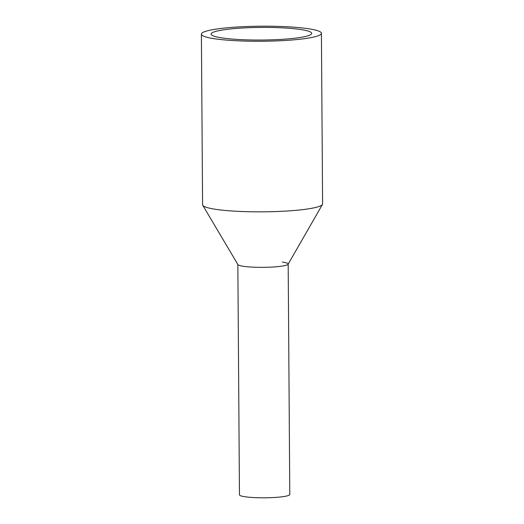 <?xml version="1.0" encoding="UTF-8"?>
<svg xmlns="http://www.w3.org/2000/svg" width="524" height="524" viewBox="0 0 524 524"><rect width="100%" height="100%" fill="white"/><g stroke="black" fill="none" stroke-linecap="round" stroke-linejoin="round"><path stroke-width="0.79" d="M288.18 264.129L289.785 494.466A25.165 3.157 179.6 0 1 263.526 497.8A25.165 3.157 179.6 0 1 239.455 494.82L237.85 264.476M282.357 262.039A25.165 3.157 179.6 0 1 288.18 264.011A25.165 3.157 179.6 0 1 261.915 267.345A25.165 3.157 179.6 0 1 237.85 264.365M201.399 34.152L202.585 204.733A60.011 7.519 -0.4 0 0 202.749 205.277L237.916 264.594A25.165 3.157 -0.4 0 0 261.915 267.345A25.165 3.157 -0.4 0 0 288.115 264.24L322.45 204.445A60.011 7.519 -0.4 0 0 322.601 203.895L321.415 33.313A60.011 7.519 179.6 0 1 258.791 41.265A60.011 7.519 179.6 0 1 201.399 34.152A60.011 7.519 179.6 0 1 264.017 26.2A60.011 7.519 179.6 0 1 321.415 33.313M202.749 205.277A60.011 7.519 -0.4 0 0 259.983 211.847A60.011 7.519 -0.4 0 0 322.45 204.445M263.598 27.412A50.33 6.308 179.6 0 1 311.734 33.379A50.33 6.308 179.6 0 1 259.21 40.047A50.33 6.308 179.6 0 1 211.074 34.086A50.33 6.308 179.6 0 1 263.598 27.412"/></g></svg>
